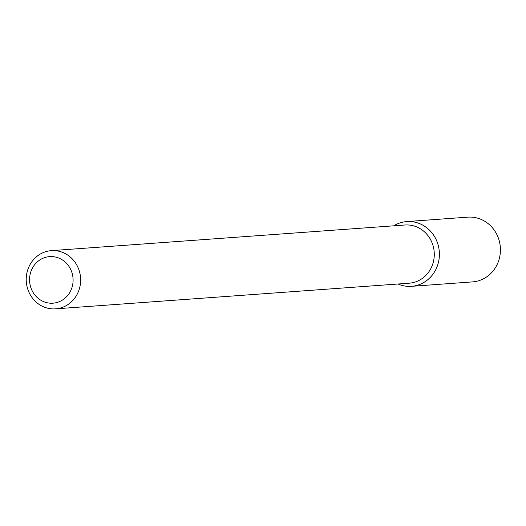 <?xml version="1.0" encoding="UTF-8"?>
<svg xmlns="http://www.w3.org/2000/svg" width="526" height="526" viewBox="0 0 526 526"><rect width="100%" height="100%" fill="white"/><g stroke="black" fill="none" stroke-linecap="round" stroke-linejoin="round"><path stroke-width="0.79" d="M406.776 221.577A32.461 30.265 85.9 0 0 393.79 225.812A32.461 30.265 85.9 0 1 438.664 247.167A32.461 30.265 85.9 0 1 428.808 278.819A32.461 30.265 85.9 0 1 398.011 284.014A32.461 30.265 85.9 0 0 411.47 286.328L472.506 281.897A32.461 30.265 85.9 0 0 499.7 242.742A32.461 30.265 85.9 0 0 467.811 217.153L406.776 221.577A32.461 30.265 85.9 0 1 438.664 247.167A32.461 30.265 85.9 0 1 411.47 286.328M51.318 250.646L404.961 225.003A29.18 27.201 85.9 0 1 433.628 248.002A29.18 27.201 85.9 0 1 409.182 283.198L55.539 308.847A29.18 27.201 85.9 0 1 26.3 281.719A29.18 27.201 85.9 0 1 51.318 250.646A29.18 27.201 85.9 0 1 79.985 273.651A29.18 27.201 85.9 0 1 55.539 308.847M72.568 275.026A23.341 21.763 85.9 0 1 44.835 302.102A23.341 21.763 85.9 0 1 36.577 262.579A23.341 21.763 85.9 0 1 72.568 275.026"/></g></svg>
